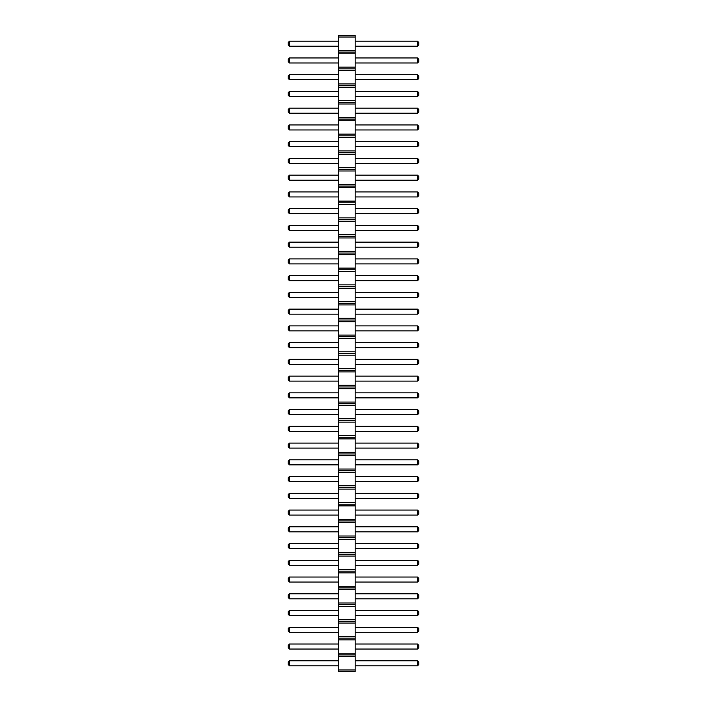 <?xml version="1.0" encoding="UTF-8"?>
<svg xmlns="http://www.w3.org/2000/svg" width="707" height="707" viewBox="0 0 707 707"><rect width="100%" height="100%" fill="white"/><g stroke="black" fill="none" stroke-linecap="round" stroke-linejoin="round"><path stroke-width="1.06" d="M338.432 671.65L355.17 671.65L355.17 35.35L338.432 35.35L338.432 671.65M338.432 669.98L355.17 669.98M338.432 656.582L355.17 656.582M338.432 654.903L355.17 654.903M338.432 653.233L355.17 653.233M338.432 639.835L355.17 639.835M338.432 638.165L355.17 638.165M338.432 636.486L355.17 636.486M338.432 623.088L355.17 623.088M338.432 621.418L355.17 621.418M338.432 619.739L355.17 619.739M338.432 606.35L355.17 606.35M338.432 604.671L355.17 604.671M338.432 603L355.17 603M338.432 589.603L355.17 589.603M338.432 587.924L355.17 587.924M338.432 586.253L355.17 586.253M338.432 572.856L355.17 572.856M338.432 571.185L355.17 571.185M338.432 569.506L355.17 569.506M338.432 556.109L355.17 556.109M338.432 554.438L355.17 554.438M338.432 552.759L355.17 552.759M338.432 539.37L355.17 539.37M338.432 537.691L355.17 537.691M338.432 536.021L355.17 536.021M338.432 522.623L355.17 522.623M338.432 520.944L355.17 520.944M338.432 519.274L355.17 519.274M338.432 505.876L355.17 505.876M338.432 504.206L355.17 504.206M338.432 502.527L355.17 502.527M338.432 489.129L355.17 489.129M338.432 487.459L355.17 487.459M338.432 485.78L355.17 485.78M338.432 472.391L355.17 472.391M338.432 470.712L355.17 470.712M338.432 469.041L355.17 469.041M338.432 455.644L355.17 455.644M338.432 453.965L355.17 453.965M338.432 452.294L355.17 452.294M338.432 438.897L355.17 438.897M338.432 437.226L355.17 437.226M338.432 435.547L355.17 435.547M338.432 422.15L355.17 422.15M338.432 420.479L355.17 420.479M338.432 418.8L355.17 418.8M338.432 405.411L355.17 405.411M338.432 403.732L355.17 403.732M338.432 402.062L355.17 402.062M338.432 388.664L355.17 388.664M338.432 386.985L355.17 386.985M338.432 385.315L355.17 385.315M338.432 371.917L355.17 371.917M338.432 370.247L355.17 370.247M338.432 368.568L355.17 368.568M338.432 355.17L355.17 355.17M338.432 353.5L355.17 353.5M338.432 351.83L355.17 351.83M338.432 338.432L355.17 338.432M338.432 336.753L355.17 336.753M338.432 335.083L355.17 335.083M338.432 321.685L355.17 321.685M338.432 320.015L355.17 320.015M338.432 318.336L355.17 318.336M338.432 304.938L355.17 304.938M338.432 303.268L355.17 303.268M338.432 301.589L355.17 301.589M338.432 288.2L355.17 288.2M338.432 286.521L355.17 286.521M338.432 284.85L355.17 284.85M338.432 271.453L355.17 271.453M338.432 269.774L355.17 269.774M338.432 268.103L355.17 268.103M338.432 254.706L355.17 254.706M338.432 253.035L355.17 253.035M338.432 251.356L355.17 251.356M338.432 237.959L355.17 237.959M338.432 236.288L355.17 236.288M338.432 234.609L355.17 234.609M338.432 221.22L355.17 221.22M338.432 219.541L355.17 219.541M338.432 217.871L355.17 217.871M338.432 204.473L355.17 204.473M338.432 202.794L355.17 202.794M338.432 201.124L355.17 201.124M338.432 187.726L355.17 187.726M338.432 186.056L355.17 186.056M338.432 184.377L355.17 184.377M338.432 170.979L355.17 170.979M338.432 169.309L355.17 169.309M338.432 167.63L355.17 167.63M338.432 154.241L355.17 154.241M338.432 152.562L355.17 152.562M338.432 150.891L355.17 150.891M338.432 137.494L355.17 137.494M338.432 135.815L355.17 135.815M338.432 134.144L355.17 134.144M338.432 120.747L355.17 120.747M338.432 119.076L355.17 119.076M338.432 117.397L355.17 117.397M338.432 104L355.17 104M338.432 102.329L355.17 102.329M338.432 100.65L355.17 100.65M338.432 87.261L355.17 87.261M338.432 85.582L355.17 85.582M338.432 83.912L355.17 83.912M338.432 70.514L355.17 70.514M338.432 68.835L355.17 68.835M338.432 67.165L355.17 67.165M338.432 53.767L355.17 53.767M338.432 52.097L355.17 52.097M338.432 50.418L355.17 50.418M338.432 37.02L355.17 37.02M338.432 62.976L289.455 62.976L289.455 57.956L338.432 57.956M338.432 79.723L289.455 79.723L289.455 74.703L338.432 74.703M338.432 96.47L289.455 96.47L289.455 91.442L338.432 91.442M338.432 146.703L289.455 146.703L289.455 141.683L338.432 141.683M338.432 124.936L289.455 124.936L289.455 129.955L338.432 129.955M338.432 113.217L289.455 113.217L289.455 108.189L338.432 108.189M338.432 247.167L289.455 247.167L289.455 242.148L338.432 242.148M338.432 230.429L289.455 230.429L289.455 225.4L338.432 225.4M338.432 208.662L289.455 208.662L289.455 213.682L338.432 213.682M338.432 180.188L289.455 180.188L289.455 175.168L338.432 175.168M338.432 191.915L289.455 191.915L289.455 196.935L338.432 196.935M338.432 158.421L289.455 158.421L289.455 163.45L338.432 163.45M338.432 280.661L289.455 280.661L289.455 275.633L338.432 275.633M338.432 263.914L289.455 263.914L289.455 258.895L338.432 258.895M338.432 292.38L289.455 292.38L289.455 297.408L338.432 297.408M338.432 314.147L289.455 314.147L289.455 309.127L338.432 309.127M338.432 565.317L289.455 565.317L289.455 560.298L338.432 560.298M338.432 548.579L289.455 548.579L289.455 543.55L338.432 543.55M338.432 515.085L289.455 515.085L289.455 510.065L338.432 510.065M338.432 526.812L289.455 526.812L289.455 531.832L338.432 531.832M338.432 448.105L289.455 448.105L289.455 443.086L338.432 443.086M338.432 464.853L289.455 464.853L289.455 459.833L338.432 459.833M338.432 498.338L289.455 498.338L289.455 493.318L338.432 493.318M338.432 481.6L289.455 481.6L289.455 476.571L338.432 476.571M338.432 431.367L289.455 431.367L289.455 426.339L338.432 426.339M338.432 364.388L289.455 364.388L289.455 359.359L338.432 359.359M338.432 397.873L289.455 397.873L289.455 392.853L338.432 392.853M338.432 381.126L289.455 381.126L289.455 376.106L338.432 376.106M338.432 414.62L289.455 414.62L289.455 409.592L338.432 409.592M338.432 342.612L289.455 342.612L289.455 347.641L338.432 347.641M338.432 330.894L289.455 330.894L289.455 325.874L338.432 325.874M338.432 615.558L289.455 615.558L289.455 610.53L338.432 610.53M338.432 598.811L289.455 598.811L289.455 593.783L338.432 593.783M338.432 582.064L289.455 582.064L289.455 577.045L338.432 577.045M338.432 665.791L289.455 665.791L289.455 660.762L338.432 660.762M338.432 644.024L289.455 644.024L289.455 649.044L338.432 649.044M338.432 627.277L289.455 627.277L289.455 632.297L338.432 632.297M338.432 46.238L289.455 46.238L289.455 41.209L338.432 41.209M355.17 57.956L417.545 57.956L417.545 62.976L418.8 61.721L418.8 59.211L417.545 57.956M355.17 62.976L417.545 62.976M355.17 74.703L417.545 74.703L417.545 79.723L418.8 78.468L418.8 75.958L417.545 74.703M355.17 79.723L417.545 79.723M355.17 91.442L417.545 91.442L417.545 96.47L418.8 95.215L418.8 92.697L417.545 91.442M355.17 96.47L417.545 96.47M355.17 141.683L417.545 141.683L417.545 146.703L418.8 145.448L418.8 142.938L417.545 141.683M355.17 146.703L417.545 146.703M355.17 129.955L417.545 129.955L418.8 128.701L418.8 126.191L417.545 124.936L417.545 129.955M355.17 124.936L417.545 124.936M355.17 108.189L417.545 108.189L417.545 113.217L418.8 111.953L418.8 109.444L417.545 108.189M355.17 113.217L417.545 113.217M355.17 242.148L417.545 242.148L417.545 247.167L418.8 245.912L418.8 243.402L417.545 242.148M355.17 247.167L417.545 247.167M355.17 225.4L417.545 225.4L417.545 230.429L418.8 229.174L418.8 226.655L417.545 225.4M355.17 230.429L417.545 230.429M355.17 213.682L417.545 213.682L418.8 212.427L418.8 209.917L417.545 208.662L417.545 213.682M355.17 208.662L417.545 208.662M355.17 175.168L417.545 175.168L417.545 180.188L418.8 178.933L418.8 176.423L417.545 175.168M355.17 180.188L417.545 180.188M355.17 196.935L417.545 196.935L418.8 195.68L418.8 193.17L417.545 191.915L417.545 196.935M355.17 191.915L417.545 191.915M355.17 163.45L417.545 163.45L418.8 162.195L418.8 159.676L417.545 158.421L417.545 163.45M355.17 158.421L417.545 158.421M355.17 275.633L417.545 275.633L417.545 280.661L418.8 279.406L418.8 276.897L417.545 275.633M355.17 280.661L417.545 280.661M355.17 258.895L417.545 258.895L417.545 263.914L418.8 262.659L418.8 260.149L417.545 258.895M355.17 263.914L417.545 263.914M355.17 297.408L417.545 297.408L418.8 296.153L418.8 293.635L417.545 292.38L417.545 297.408M355.17 292.38L417.545 292.38M355.17 309.127L417.545 309.127L417.545 314.147L418.8 312.892L418.8 310.382L417.545 309.127M355.17 314.147L417.545 314.147M355.17 560.298L417.545 560.298L417.545 565.317L418.8 564.062L418.8 561.552L417.545 560.298M355.17 565.317L417.545 565.317M355.17 543.55L417.545 543.55L417.545 548.579L418.8 547.324L418.8 544.805L417.545 543.55M355.17 548.579L417.545 548.579M355.17 510.065L417.545 510.065L417.545 515.085L418.8 513.83L418.8 511.32L417.545 510.065M355.17 515.085L417.545 515.085M355.17 531.832L417.545 531.832L418.8 530.577L418.8 528.067L417.545 526.812L417.545 531.832M355.17 526.812L417.545 526.812M355.17 443.086L417.545 443.086L417.545 448.105L418.8 446.851L418.8 444.341L417.545 443.086M355.17 448.105L417.545 448.105M355.17 459.833L417.545 459.833L417.545 464.853L418.8 463.598L418.8 461.088L417.545 459.833M355.17 464.853L417.545 464.853M355.17 493.318L417.545 493.318L417.545 498.338L418.8 497.083L418.8 494.573L417.545 493.318M355.17 498.338L417.545 498.338M355.17 476.571L417.545 476.571L417.545 481.6L418.8 480.345L418.8 477.826L417.545 476.571M355.17 481.6L417.545 481.6M355.17 426.339L417.545 426.339L417.545 431.367L418.8 430.103L418.8 427.594L417.545 426.339M355.17 431.367L417.545 431.367M355.17 359.359L417.545 359.359L417.545 364.388L418.8 363.124L418.8 360.614L417.545 359.359M355.17 364.388L417.545 364.388M355.17 392.853L417.545 392.853L417.545 397.873L418.8 396.618L418.8 394.108L417.545 392.853M355.17 397.873L417.545 397.873M355.17 376.106L417.545 376.106L417.545 381.126L418.8 379.871L418.8 377.361L417.545 376.106M355.17 381.126L417.545 381.126M355.17 409.592L417.545 409.592L417.545 414.62L418.8 413.365L418.8 410.847L417.545 409.592M355.17 414.62L417.545 414.62M355.17 347.641L417.545 347.641L418.8 346.386L418.8 343.876L417.545 342.612L417.545 347.641M355.17 342.612L417.545 342.612M355.17 325.874L417.545 325.874L417.545 330.894L418.8 329.639L418.8 327.129L417.545 325.874M355.17 330.894L417.545 330.894M355.17 610.53L417.545 610.53L417.545 615.558L418.8 614.303L418.8 611.785L417.545 610.53M355.17 615.558L417.545 615.558M355.17 593.783L417.545 593.783L417.545 598.811L418.8 597.556L418.8 595.047L417.545 593.783M355.17 598.811L417.545 598.811M355.17 577.045L417.545 577.045L417.545 582.064L418.8 580.809L418.8 578.299L417.545 577.045M355.17 582.064L417.545 582.064M355.17 660.762L417.545 660.762L417.545 665.791L418.8 664.536L418.8 662.026L417.545 660.762M355.17 665.791L417.545 665.791M355.17 649.044L417.545 649.044L418.8 647.789L418.8 645.279L417.545 644.024L417.545 649.044M355.17 644.024L417.545 644.024M355.17 632.297L417.545 632.297L418.8 631.042L418.8 628.532L417.545 627.277L417.545 632.297M355.17 627.277L417.545 627.277M355.17 41.209L417.545 41.209L417.545 46.238L418.8 44.974L418.8 42.464L417.545 41.209M355.17 46.238L417.545 46.238M289.455 57.956L288.2 59.211L288.2 61.721L289.455 62.976M289.455 74.703L288.2 75.958L288.2 78.468L289.455 79.723M289.455 91.442L288.2 92.697L288.2 95.215L289.455 96.47M289.455 141.683L288.2 142.938L288.2 145.448L289.455 146.703M289.455 129.955L288.2 128.701L288.2 126.191L289.455 124.936M289.455 108.189L288.2 109.444L288.2 111.953L289.455 113.217M289.455 242.148L288.2 243.402L288.2 245.912L289.455 247.167M289.455 225.4L288.2 226.655L288.2 229.174L289.455 230.429M289.455 213.682L288.2 212.427L288.2 209.917L289.455 208.662M289.455 175.168L288.2 176.423L288.2 178.933L289.455 180.188M289.455 196.935L288.2 195.68L288.2 193.17L289.455 191.915M289.455 163.45L288.2 162.195L288.2 159.676L289.455 158.421M289.455 275.633L288.2 276.897L288.2 279.406L289.455 280.661M289.455 258.895L288.2 260.149L288.2 262.659L289.455 263.914M289.455 297.408L288.2 296.153L288.2 293.635L289.455 292.38M289.455 309.127L288.2 310.382L288.2 312.892L289.455 314.147M289.455 560.298L288.2 561.552L288.2 564.062L289.455 565.317M289.455 543.55L288.2 544.805L288.2 547.324L289.455 548.579M289.455 510.065L288.2 511.32L288.2 513.83L289.455 515.085M289.455 531.832L288.2 530.577L288.2 528.067L289.455 526.812M289.455 443.086L288.2 444.341L288.2 446.851L289.455 448.105M289.455 459.833L288.2 461.088L288.2 463.598L289.455 464.853M289.455 493.318L288.2 494.573L288.2 497.083L289.455 498.338M289.455 476.571L288.2 477.826L288.2 480.345L289.455 481.6M289.455 426.339L288.2 427.594L288.2 430.103L289.455 431.367M289.455 359.359L288.2 360.614L288.2 363.124L289.455 364.388M289.455 392.853L288.2 394.108L288.2 396.618L289.455 397.873M289.455 376.106L288.2 377.361L288.2 379.871L289.455 381.126M289.455 409.592L288.2 410.847L288.2 413.365L289.455 414.62M289.455 347.641L288.2 346.386L288.2 343.876L289.455 342.612M289.455 325.874L288.2 327.129L288.2 329.639L289.455 330.894M289.455 610.53L288.2 611.785L288.2 614.303L289.455 615.558M289.455 593.783L288.2 595.047L288.2 597.556L289.455 598.811M289.455 577.045L288.2 578.299L288.2 580.809L289.455 582.064M289.455 660.762L288.2 662.026L288.2 664.536L289.455 665.791M289.455 649.044L288.2 647.789L288.2 645.279L289.455 644.024M289.455 632.297L288.2 631.042L288.2 628.532L289.455 627.277M289.455 41.209L288.2 42.464L288.2 44.974L289.455 46.238"/></g></svg>
